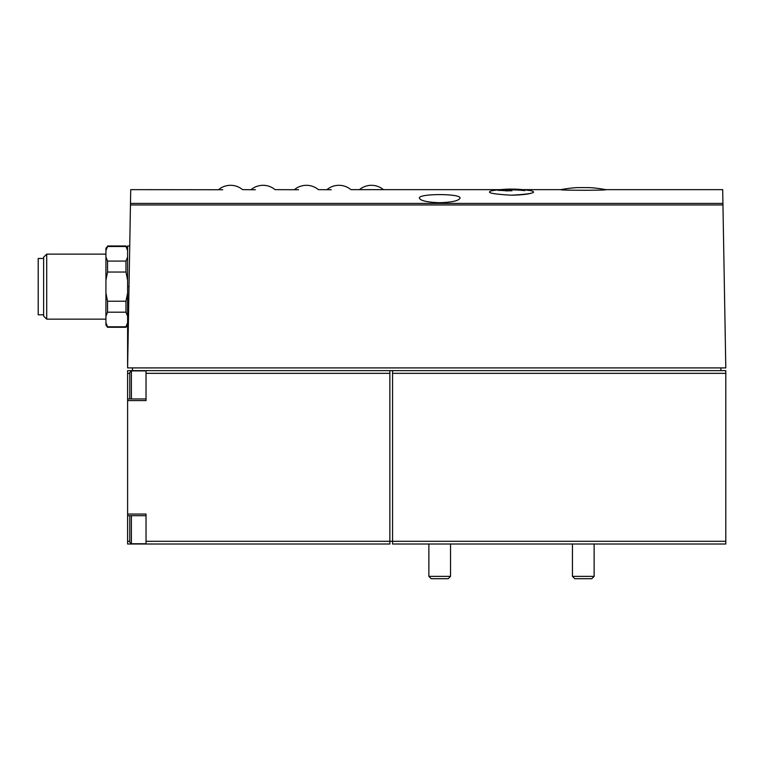 <?xml version="1.0" encoding="UTF-8"?>
<svg xmlns="http://www.w3.org/2000/svg" width="764" height="764" viewBox="0 0 764 764"><rect width="100%" height="100%" fill="white"/><g stroke="black" fill="none" stroke-linecap="round" stroke-linejoin="round"><path stroke-width="1.15" d="M146.029 398.951L127.607 398.951L127.607 514.057L146.029 514.057L146.029 541.304L392.562 541.304L392.562 544.016L725.8 544.016L725.8 370.626L392.562 370.626L392.562 373.329L725.8 373.329M560.957 189.644C557.615 190.456 608.774 190.475 605.632 189.644A116.176 116.176 0 0 0 588.71 187.6L577.88 187.6A116.176 116.176 0 0 0 560.957 189.644L522.748 189.644A117.035 117.035 0 0 0 500.248 189.644L383.423 189.644A18.747 18.747 0 0 0 359.443 189.644L383.423 189.644M129.737 245.998L127.607 245.998L127.607 367.914L130.72 189.644L222.716 189.739M218.561 189.644A18.747 18.747 0 0 1 242.541 189.644L255.357 189.749M251.079 189.644A18.747 18.747 0 0 1 275.059 189.644L298.571 189.739M294.426 189.644A18.747 18.747 0 0 1 318.407 189.644L331.213 189.749M532.288 192.853C528.869 194.18 521.946 194.954 511.498 195.192C530.665 194.113 537.312 192.662 531.457 190.819A117.035 117.035 0 0 0 491.538 190.819C485.684 192.662 492.341 194.123 511.498 195.192M605.632 189.644L722.687 189.644L725.8 367.914L127.607 367.914M439.711 202.718C427.277 202.279 420.496 200.751 419.388 198.134C417.975 193.426 461.427 193.416 460.023 198.134C458.916 200.751 452.145 202.288 439.711 202.718M131.398 398.951L131.398 370.893L129.775 372.517L129.775 398.951M129.775 515.69L129.775 542.115L131.398 543.739L146.029 543.739M129.775 541.284L127.607 541.284L127.607 544.016L389.86 544.016L389.86 370.626L392.562 370.626M127.607 541.284L127.607 514.057M127.607 398.951L127.607 370.626L146.029 370.626L146.029 373.329L389.86 373.329M107.552 245.998L125.974 245.998L125.974 246.495L107.552 246.495L105.929 250.573L107.552 246.495L105.929 248.166L105.929 325.111L107.552 327.278L125.974 327.278L127.607 322.704L125.974 326.782L107.552 326.782L107.552 327.278M105.929 257.01L107.552 261.087L107.552 272.041L105.929 280.197M105.929 322.704L107.552 326.782M105.929 293.07L107.552 301.226L107.552 312.189L105.929 316.267M107.552 261.087L125.974 261.087L125.974 272.041L107.552 272.041M107.552 312.189L125.974 312.189L125.974 301.226L127.607 293.07M107.552 301.226L125.974 301.226M125.974 261.087L127.607 257.01M127.607 280.197L125.974 272.041M127.607 250.573L125.974 246.495M127.607 316.267L125.974 312.189M46.709 319.142L43.615 316.057L43.615 257.21L46.709 254.126L46.709 319.142L105.929 319.142M43.615 258.461L38.2 258.461L38.2 314.816L43.615 314.816M127.607 400.575L146.029 400.575L146.029 373.329M146.029 541.304L146.029 544.016M725.8 541.304L392.562 541.304L392.562 373.329M146.029 370.626L389.86 370.626M720.92 367.914L720.92 370.626M132.478 367.914L132.478 370.626M450.54 576.362L428.871 576.362L431.192 578.692L448.22 578.692L450.54 576.362L450.54 544.016M594.134 576.362L572.456 576.362L574.786 578.692L591.804 578.692L594.134 576.362L594.134 544.016M498.281 190.417A117.035 82.751 -90 0 1 506.513 189.252A116.997 116.997 0 0 1 511.937 189.147A117.007 82.741 90 0 0 505.625 189.644A116.644 116.644 0 0 1 524.772 190.255L524.772 190.637A116.271 116.271 0 0 0 505.625 190.026A116.243 82.197 90 0 1 511.937 190.78A115.364 115.364 0 0 0 506.513 190.885A115.727 81.834 -90 0 0 498.281 190.417M505.625 190.78L505.625 189.644M130.472 203.405L722.925 203.405M130.453 204.953L722.954 204.953M129.02 286.634L127.607 286.634M129.775 373.348L127.607 373.348L129.775 373.348M131.398 515.69L131.398 543.739M326.935 189.644A18.747 18.747 0 0 1 350.915 189.644L359.443 189.644M127.607 248.166L125.974 245.998M127.607 325.111L125.974 327.278M46.709 254.126L105.929 254.126M146.029 515.69L127.607 515.69M131.398 370.893L146.029 370.893M428.871 576.362L428.871 544.016M572.456 576.362L572.456 544.016"/></g></svg>
